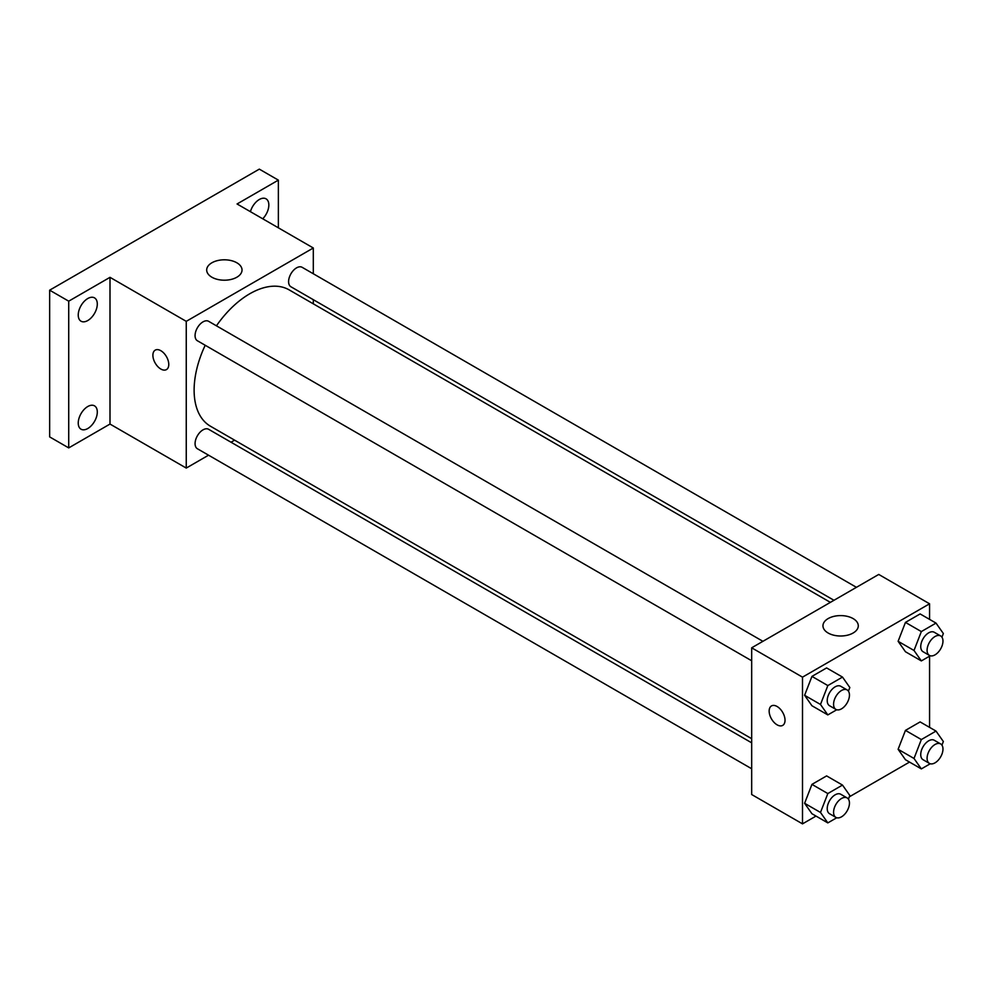 <?xml version="1.0" encoding="UTF-8"?>
<svg xmlns="http://www.w3.org/2000/svg" width="993" height="993" viewBox="0 0 993 993"><rect width="100%" height="100%" fill="white"/><g stroke="black" fill="none" stroke-linecap="round" stroke-linejoin="round"><path stroke-width="1.49" d="M208.555 455.191L186.25 468.075L110 424.061L68.716 447.905L49.65 436.895L49.65 290.179L259.31 169.133L278.363 180.13L278.363 227.819M234.596 440.16L231.021 442.22M87.769 428.529A13.48 7.783 -60 0 1 81.029 429.199A13.48 7.783 -60 0 1 78.968 418.401A13.48 7.783 -60 0 1 87.769 406.522A13.48 7.783 -60 0 1 94.509 405.852A13.48 7.783 -60 0 1 96.569 416.663A13.48 7.783 -60 0 1 87.769 428.529M87.769 320.54A13.48 7.783 -60 0 1 81.029 321.211A13.48 7.783 -60 0 1 78.968 310.412A13.48 7.783 -60 0 1 87.769 298.533A13.48 7.783 -60 0 1 94.509 297.875A13.48 7.783 -60 0 1 96.569 308.674A13.48 7.783 -60 0 1 87.769 320.54M110 424.061L110 277.332L68.716 301.177L49.65 290.179M68.716 447.905L68.716 301.177M186.25 468.075L186.25 321.347L110 277.332M186.25 321.347L313.304 247.989L237.066 203.975L278.363 180.13M211.869 277.208A17.663 10.203 180 0 1 206.693 269.997A17.663 10.203 180 0 1 224.368 259.806A17.663 10.203 180 0 1 242.031 269.997A17.663 10.203 180 0 1 231.121 279.43A17.663 10.203 180 0 1 211.869 277.208M250.41 211.683A13.48 7.783 -60 0 1 259.31 199.506A13.48 7.783 -60 0 1 266.05 198.836A13.48 7.783 -60 0 1 262.735 218.795M205.203 345.266A78.708 45.442 120 0 0 194.119 390.162A78.708 45.442 120 0 0 210.417 426.196L751.676 738.693M830.384 602.366L289.124 289.869A78.708 45.442 120 0 0 216.437 325.816M313.304 247.989L313.304 273.758M313.304 299.7L313.304 303.833M856.425 587.322L302.145 267.316A11.233 6.479 120 0 0 293.494 270.332A11.233 6.479 120 0 0 288.591 281.627A11.233 6.479 120 0 0 290.924 286.766L833.971 600.293M751.676 742.826L208.629 429.299A11.233 6.479 120 0 0 199.978 432.303A11.233 6.479 120 0 0 195.075 443.61A11.233 6.479 120 0 0 197.396 448.749L751.676 768.756M751.676 660.767L197.396 340.76A11.233 6.479 -60 0 1 197.396 327.789A11.233 6.479 -60 0 1 208.629 321.31L762.909 641.317M168.773 364.443A11.233 6.479 60 0 1 166.452 369.595A11.233 6.479 60 0 1 155.218 363.103A11.233 6.479 60 0 1 155.218 350.144A11.233 6.479 60 0 1 163.87 353.148A11.233 6.479 60 0 1 168.773 364.443M166.452 369.595A11.233 6.479 60 0 1 155.218 363.103A11.233 6.479 60 0 1 155.218 350.132M816.01 816.072L802.505 823.867L751.676 794.524L751.676 647.808L878.743 574.438L929.572 603.794L929.572 619.384M909.526 762.078L849.313 796.845M905.455 651.743L898.119 641.304L905.455 622.4L920.126 613.935L905.455 622.4L898.119 641.304L905.455 651.743L921.343 660.916L914.007 650.477L921.343 631.573L936.014 623.095L943.35 633.534L941.947 637.171M811.939 813.726L804.603 803.287L811.939 784.383L826.61 775.905L811.939 784.383L804.603 803.287L811.939 813.726L827.827 822.899L820.491 812.46L827.827 793.556L842.498 785.078L849.834 795.517L848.419 799.142M929.572 656.162L929.572 727.36M802.505 823.867L802.505 677.152L929.572 603.794M905.455 759.732L898.119 749.293L905.455 730.389L920.126 721.923L905.455 730.389L898.119 749.293L905.455 759.732L921.343 768.905L914.007 758.466L921.343 739.562L936.014 731.084L943.35 741.523L941.947 745.16M811.939 705.738L804.603 695.299L811.939 676.394L826.61 667.929L811.939 676.394L804.603 695.299L811.939 705.738L827.827 714.91L820.491 704.471L827.827 685.567L842.498 677.089L849.834 687.528L848.419 691.165M802.505 677.152L751.676 647.808M828.125 633.013A17.663 10.203 180 0 1 822.961 625.801A17.663 10.203 180 0 1 840.624 615.598A17.663 10.203 180 0 1 858.287 625.801A17.663 10.203 180 0 1 847.389 635.222A17.663 10.203 180 0 1 828.125 633.013M785.029 720.248A11.233 6.479 60 0 1 782.707 725.386A11.233 6.479 60 0 1 771.474 718.895A11.233 6.479 60 0 1 771.474 705.936A11.233 6.479 60 0 1 780.126 708.94A11.233 6.479 60 0 1 785.029 720.248M782.707 725.386A11.233 6.479 60 0 1 771.474 718.895A11.233 6.479 60 0 1 771.474 705.936M836.751 709.759L827.827 714.91M847.128 689.936L840.773 686.275A11.233 6.479 120 0 0 832.122 689.279A11.233 6.479 120 0 0 827.219 700.586A11.233 6.479 120 0 0 829.54 705.725L835.895 709.399A11.233 6.479 120 0 0 847.128 702.907A11.233 6.479 120 0 0 847.128 689.936A11.233 6.479 120 0 0 838.477 692.953A11.233 6.479 120 0 0 833.574 704.248A11.233 6.479 120 0 0 835.895 709.399M820.491 704.471L804.603 695.299M827.827 685.567L811.939 676.394M842.498 677.089L826.61 667.929M930.267 655.765L921.343 660.916M940.644 635.954L934.289 632.28A11.233 6.479 120 0 0 925.637 635.297A11.233 6.479 120 0 0 920.734 646.592A11.233 6.479 120 0 0 923.068 651.731L929.411 655.405A11.233 6.479 120 0 0 940.644 648.913A11.233 6.479 120 0 0 940.644 635.954A11.233 6.479 120 0 0 931.993 638.958A11.233 6.479 120 0 0 927.09 650.266A11.233 6.479 120 0 0 929.411 655.405M914.007 650.477L898.119 641.304M921.343 631.573L905.455 622.4M936.014 623.095L920.126 613.935M836.751 817.748L827.827 822.899M847.128 797.925L840.773 794.263A11.233 6.479 120 0 0 832.122 797.267A11.233 6.479 120 0 0 827.219 808.575A11.233 6.479 120 0 0 829.54 813.714L835.895 817.388A11.233 6.479 120 0 0 847.128 810.896A11.233 6.479 120 0 0 847.128 797.925A11.233 6.479 120 0 0 838.477 800.941A11.233 6.479 120 0 0 833.574 812.237A11.233 6.479 120 0 0 835.895 817.388M820.491 812.46L804.603 803.287M827.827 793.556L811.939 784.383M842.498 785.078L826.61 775.905M930.267 763.754L921.343 768.905M940.644 743.931L934.289 740.269A11.233 6.479 120 0 0 925.637 743.273A11.233 6.479 120 0 0 920.734 754.581A11.233 6.479 120 0 0 923.068 759.719L929.411 763.394A11.233 6.479 120 0 0 940.644 756.902A11.233 6.479 120 0 0 940.644 743.931A11.233 6.479 120 0 0 931.993 746.947A11.233 6.479 120 0 0 927.09 758.242A11.233 6.479 120 0 0 929.411 763.394M914.007 758.466L898.119 749.293M921.343 739.562L905.455 730.389M936.014 731.084L920.126 721.923"/></g></svg>
